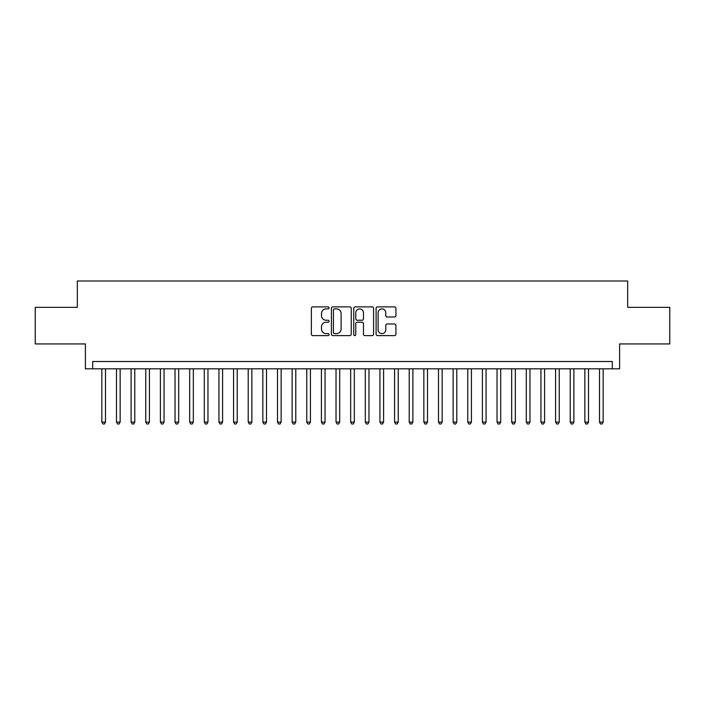 <?xml version="1.0" encoding="UTF-8"?>
<svg xmlns="http://www.w3.org/2000/svg" width="705" height="705" viewBox="0 0 705 705"><rect width="100%" height="100%" fill="white"/><g stroke="black" fill="none" stroke-linecap="round" stroke-linejoin="round"><path stroke-width="1.06" d="M329.085 307.891A1.005 1.005 0 0 0 328.081 306.887L312.808 306.887A1.436 1.436 0 0 0 311.372 308.323L311.372 334.179A1.436 1.436 0 0 0 312.808 335.615L328.081 335.615A1.005 1.005 0 0 0 329.085 334.611A1.005 1.005 0 0 0 328.081 333.606L326.098 333.606A4.6 4.6 0 0 1 321.506 329.006L321.506 326.856A4.6 4.6 0 0 1 326.098 322.255L328.081 322.255A1.005 1.005 0 0 0 329.085 321.251A1.005 1.005 0 0 0 328.081 320.246L326.098 320.246A4.6 4.6 0 0 1 321.506 315.646L321.506 313.496A4.6 4.6 0 0 1 326.098 308.896L328.081 308.896A1.005 1.005 0 0 0 329.085 307.891M394.492 317.012A1.436 1.436 0 0 0 395.928 315.576L395.928 308.323A1.436 1.436 0 0 0 394.492 306.887L377.536 306.887A1.436 1.436 0 0 0 376.1 308.323L376.1 334.179A1.436 1.436 0 0 0 377.536 335.615L394.492 335.615A1.436 1.436 0 0 0 395.928 334.179L395.928 325.419A1.436 1.436 0 0 0 394.492 323.983L387.23 323.983A1.436 1.436 0 0 0 385.794 325.419L385.794 329.764A3.842 3.842 0 0 1 381.951 333.606A3.842 3.842 0 0 1 378.109 329.764L378.109 312.738A3.842 3.842 0 0 1 381.951 308.896A3.842 3.842 0 0 1 385.794 312.738L385.794 315.576A1.436 1.436 0 0 0 387.23 317.012L394.492 317.012M612.301 368.821L619.616 368.821L619.616 343.934L669.75 343.934L669.75 307.345L627.67 307.345L627.67 281.004L77.33 281.004L77.33 307.345L35.25 307.345L35.25 343.934L85.384 343.934L85.384 368.821L612.301 368.821L612.301 361.498L92.699 361.498L92.699 368.821M351.24 308.323A1.436 1.436 0 0 0 349.803 306.887L332.857 306.887A1.436 1.436 0 0 0 331.421 308.323L331.421 334.179A1.436 1.436 0 0 0 332.857 335.615L349.803 335.615A1.436 1.436 0 0 0 351.24 334.179L351.24 308.323M355.197 306.887L372.143 306.887A1.436 1.436 0 0 1 373.579 308.323L373.579 334.179A1.436 1.436 0 0 1 372.143 335.615L364.89 335.615A1.436 1.436 0 0 1 363.454 334.179L363.454 323.692A1.436 1.436 0 0 0 362.017 322.255L357.206 322.255A1.436 1.436 0 0 0 355.769 323.692L355.769 334.611A1.005 1.005 0 0 1 354.765 335.615A1.005 1.005 0 0 1 353.76 334.611L353.76 308.323A1.436 1.436 0 0 1 355.197 306.887M334.434 308.896A1.005 1.005 0 0 0 333.43 309.9L333.43 332.601A1.005 1.005 0 0 0 334.434 333.606L336.514 333.606A4.6 4.6 0 0 0 341.114 329.006L341.114 313.496A4.6 4.6 0 0 0 336.514 308.896L334.434 308.896M363.454 312.808A3.842 3.842 0 0 0 359.612 308.966A3.842 3.842 0 0 0 355.769 312.808L355.769 318.81A1.436 1.436 0 0 0 357.206 320.246L362.017 320.246A1.436 1.436 0 0 0 363.454 318.81L363.454 312.808M101.846 368.821L101.846 422.101L105.503 422.101L105.503 368.821M105.503 422.101L104.41 423.996L102.948 423.996L101.846 422.101M116.484 368.821L116.484 422.101L120.141 422.101L120.141 368.821M120.141 422.101L119.048 423.996L117.585 423.996L116.484 422.101M131.121 368.821L131.121 422.101L134.778 422.101L134.778 368.821M134.778 422.101L133.686 423.996L132.214 423.996L131.121 422.101M145.759 368.821L145.759 422.101L149.416 422.101L149.416 368.821M149.416 422.101L148.314 423.996L146.851 423.996L145.759 422.101M160.396 368.821L160.396 422.101L164.053 422.101L164.053 368.821M164.053 422.101L162.952 423.996L161.489 423.996L160.396 422.101M175.034 368.821L175.034 422.101L178.691 422.101L178.691 368.821M178.691 422.101L177.59 423.996L176.127 423.996L175.034 422.101M189.663 368.821L189.663 422.101L193.329 422.101L193.329 368.821M193.329 422.101L192.227 423.996L190.764 423.996L189.663 422.101M204.3 368.821L204.3 422.101L207.966 422.101L207.966 368.821M207.966 422.101L206.865 423.996L205.402 423.996L204.3 422.101M218.938 368.821L218.938 422.101L222.604 422.101L222.604 368.821M222.604 422.101L221.502 423.996L220.039 423.996L218.938 422.101M233.575 368.821L233.575 422.101L237.232 422.101L237.232 368.821M237.232 422.101L236.14 423.996L234.677 423.996L233.575 422.101M248.213 368.821L248.213 422.101L251.87 422.101L251.87 368.821M251.87 422.101L250.777 423.996L249.314 423.996L248.213 422.101M262.85 368.821L262.85 422.101L266.508 422.101L266.508 368.821M266.508 422.101L265.415 423.996L263.952 423.996L262.85 422.101M277.488 368.821L277.488 422.101L281.145 422.101L281.145 368.821M281.145 422.101L280.052 423.996L278.581 423.996L277.488 422.101M292.126 368.821L292.126 422.101L295.783 422.101L295.783 368.821M295.783 422.101L294.681 423.996L293.218 423.996L292.126 422.101M306.763 368.821L306.763 422.101L310.42 422.101L310.42 368.821M310.42 422.101L309.319 423.996L307.856 423.996L306.763 422.101M321.401 368.821L321.401 422.101L325.058 422.101L325.058 368.821M325.058 422.101L323.956 423.996L322.493 423.996L321.401 422.101M336.029 368.821L336.029 422.101L339.695 422.101L339.695 368.821M339.695 422.101L338.594 423.996L337.131 423.996L336.029 422.101M350.667 368.821L350.667 422.101L354.333 422.101L354.333 368.821M354.333 422.101L353.231 423.996L351.769 423.996L350.667 422.101M365.305 368.821L365.305 422.101L368.971 422.101L368.971 368.821M368.971 422.101L367.869 423.996L366.406 423.996L365.305 422.101M379.942 368.821L379.942 422.101L383.599 422.101L383.599 368.821M383.599 422.101L382.507 423.996L381.044 423.996L379.942 422.101M394.58 368.821L394.58 422.101L398.237 422.101L398.237 368.821M398.237 422.101L397.144 423.996L395.681 423.996L394.58 422.101M409.217 368.821L409.217 422.101L412.874 422.101L412.874 368.821M412.874 422.101L411.782 423.996L410.319 423.996L409.217 422.101M423.855 368.821L423.855 422.101L427.512 422.101L427.512 368.821M427.512 422.101L426.419 423.996L424.948 423.996L423.855 422.101M438.492 368.821L438.492 422.101L442.15 422.101L442.15 368.821M442.15 422.101L441.048 423.996L439.585 423.996L438.492 422.101M453.13 368.821L453.13 422.101L456.787 422.101L456.787 368.821M456.787 422.101L455.686 423.996L454.223 423.996L453.13 422.101M467.767 368.821L467.767 422.101L471.425 422.101L471.425 368.821M471.425 422.101L470.323 423.996L468.86 423.996L467.767 422.101M482.396 368.821L482.396 422.101L486.062 422.101L486.062 368.821M486.062 422.101L484.961 423.996L483.498 423.996L482.396 422.101M497.034 368.821L497.034 422.101L500.7 422.101L500.7 368.821M500.7 422.101L499.598 423.996L498.135 423.996L497.034 422.101M511.671 368.821L511.671 422.101L515.337 422.101L515.337 368.821M515.337 422.101L514.236 423.996L512.773 423.996L511.671 422.101M526.309 368.821L526.309 422.101L529.966 422.101L529.966 368.821M529.966 422.101L528.873 423.996L527.41 423.996L526.309 422.101M540.947 368.821L540.947 422.101L544.604 422.101L544.604 368.821M544.604 422.101L543.511 423.996L542.048 423.996L540.947 422.101M555.584 368.821L555.584 422.101L559.241 422.101L559.241 368.821M559.241 422.101L558.149 423.996L556.686 423.996L555.584 422.101M570.222 368.821L570.222 422.101L573.879 422.101L573.879 368.821M573.879 422.101L572.786 423.996L571.314 423.996L570.222 422.101M584.859 368.821L584.859 422.101L588.516 422.101L588.516 368.821M588.516 422.101L587.415 423.996L585.952 423.996L584.859 422.101M599.497 368.821L599.497 422.101L603.154 422.101L603.154 368.821M603.154 422.101L602.052 423.996L600.589 423.996L599.497 422.101"/></g></svg>
